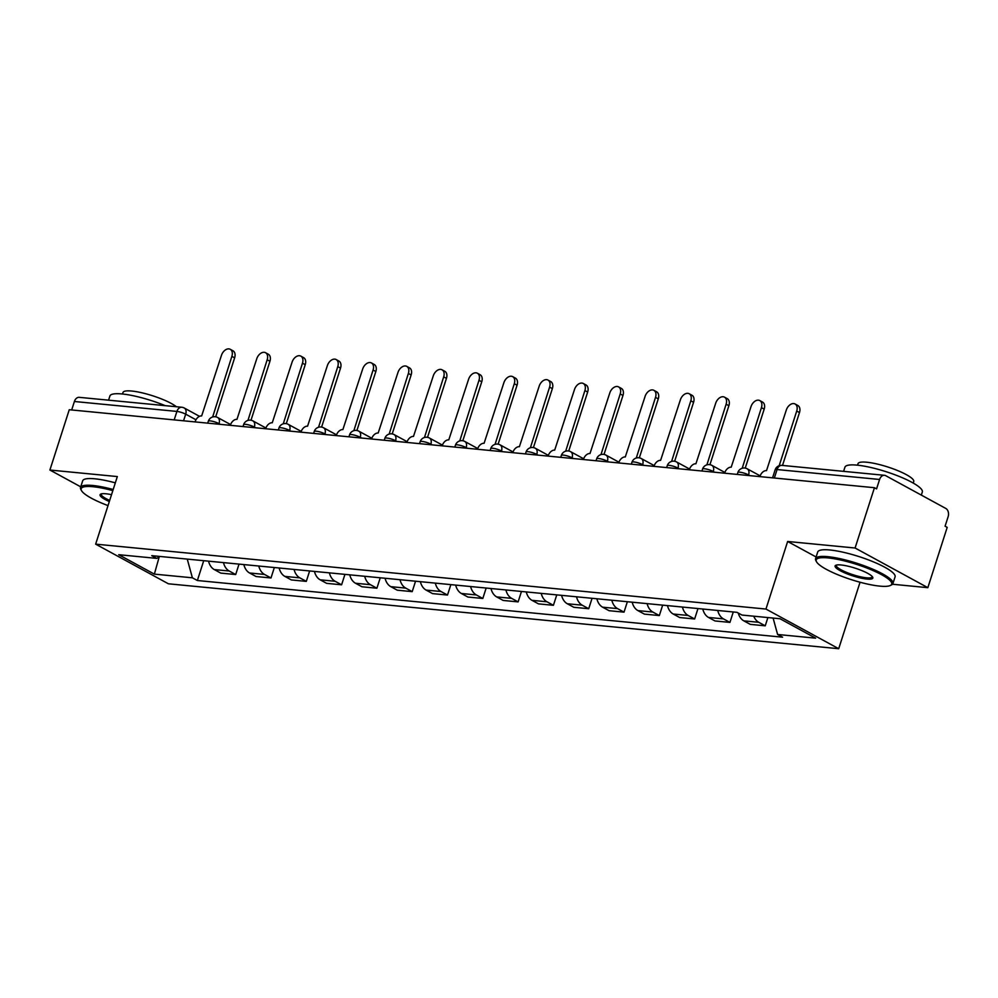 <?xml version="1.0" encoding="UTF-8"?>
<svg xmlns="http://www.w3.org/2000/svg" width="998" height="998" viewBox="0 0 998 998"><rect width="100%" height="100%" fill="white"/><g stroke="black" fill="none" stroke-linecap="round" stroke-linejoin="round"><path stroke-width="1.5" d="M892.499 584.242L927.841 587.672L947.202 527.368L945.081 526.208L948.1 516.814A6.499 4.641 95.5 0 0 945.805 508.444L885.775 475.722A6.499 4.641 95.5 0 0 884.453 475.31A6.499 4.641 95.5 0 0 879.587 479.477L777.068 469.547A6.499 1.322 -162.2 0 0 775.122 469.871L772.564 477.842M860.051 582.233L838.707 648.712L765.953 609.054L95.646 544.147L117.34 476.57L49.9 470.033L69.261 409.729L874.448 487.71L855.086 548.014L787.647 541.477L765.953 609.054M95.646 544.147L168.4 583.793L838.707 648.712M874.448 487.71L876.568 488.87L879.587 479.477M927.841 587.672L855.086 548.014M49.9 470.033L80.738 486.837M71.681 409.966L74.401 401.495A6.499 4.641 -84.5 0 1 79.266 397.341L181.786 407.259A6.499 4.641 95.5 0 0 176.908 411.426L74.401 401.495M208.545 561.163A14.958 10.691 95.5 0 0 214.283 569.571L220.758 573.101L235.69 574.536L229.216 571.018A14.958 10.691 -84.5 0 1 223.49 562.61M239.033 564.107L235.69 574.536M243.849 564.581A14.958 10.691 95.5 0 0 249.587 572.989L256.049 576.52L270.994 577.967L264.52 574.436A14.958 10.691 -84.5 0 1 258.781 566.028M274.338 567.538L270.994 577.967M279.153 567.999A14.958 10.691 95.5 0 0 284.892 576.407L291.354 579.938L306.299 581.385L299.824 577.854A14.958 10.691 -84.5 0 1 294.086 569.446M309.642 570.956L306.299 581.385M314.457 571.417A14.958 10.691 95.5 0 0 320.196 579.826L326.658 583.356L341.603 584.803L335.128 581.273A14.958 10.691 -84.5 0 1 329.39 572.864M344.946 574.374L341.603 584.803M349.762 574.836A14.958 10.691 95.5 0 0 355.5 583.244L361.962 586.774L376.895 588.221L370.433 584.691A14.958 10.691 -84.5 0 1 364.694 576.283M380.25 577.792L376.895 588.221M385.066 578.254A14.958 10.691 95.5 0 0 390.804 586.662L397.266 590.192L412.199 591.639L405.737 588.109A14.958 10.691 -84.5 0 1 399.998 579.701M415.555 581.21L412.199 591.639M420.37 581.672A14.958 10.691 95.5 0 0 426.096 590.08L432.571 593.61L447.503 595.058L441.041 591.527A14.958 10.691 -84.5 0 1 435.303 583.119M450.859 584.628L447.503 595.058M455.674 585.09A14.958 10.691 95.5 0 0 461.4 593.498L467.875 597.029L482.807 598.476L476.345 594.945A14.958 10.691 -84.5 0 1 470.607 586.537M486.163 588.047L482.807 598.476M490.979 588.508A14.958 10.691 95.5 0 0 496.705 596.916L503.179 600.447L518.112 601.894L511.65 598.363A14.958 10.691 -84.5 0 1 505.911 589.955M521.467 591.465L518.112 601.894M526.283 591.926A14.958 10.691 95.5 0 0 532.009 600.334L538.483 603.865L553.416 605.312L546.954 601.782A14.958 10.691 -84.5 0 1 541.215 593.373M556.772 594.883L553.416 605.312M561.587 595.344A14.958 10.691 95.5 0 0 567.313 603.753L573.788 607.283L588.72 608.73L582.246 605.2A14.958 10.691 -84.5 0 1 576.52 596.792M592.064 598.301L588.72 608.73M596.879 598.763A14.958 10.691 95.5 0 0 602.617 607.183L609.092 610.701L624.024 612.148L617.55 608.618A14.958 10.691 -84.5 0 1 611.824 600.21M627.368 601.719L624.024 612.148M632.183 602.181A14.958 10.691 95.5 0 0 637.922 610.601L644.396 614.119L659.329 615.566L652.854 612.048A14.958 10.691 -84.5 0 1 647.128 603.628M662.672 605.137L659.329 615.566M667.487 605.611A14.958 10.691 95.5 0 0 673.226 614.019L679.7 617.537L694.633 618.985L688.158 615.467A14.958 10.691 -84.5 0 1 682.432 607.046M697.976 608.555L694.633 618.985M702.792 609.029A14.958 10.691 95.5 0 0 708.53 617.438L714.992 620.956L729.937 622.403L723.463 618.885A14.958 10.691 -84.5 0 1 717.737 610.477M733.28 611.974L729.937 622.403M738.246 613.021A14.958 10.691 95.5 0 0 743.834 620.856L750.296 624.374L765.241 625.821L758.767 622.303A14.958 10.691 -84.5 0 1 753.752 616.19M767.886 617.562L765.241 625.821M187.25 559.092L192.389 577.805L154.366 574.124L118.725 554.701L156.748 558.381L159.929 556.447M192.389 577.805L197.367 580.512L782.594 637.186L777.604 634.479L815.628 638.159L779.987 618.735L741.963 615.055L736.986 612.335L151.758 555.661L156.748 558.381M816.102 556.984L787.647 541.477M203.729 560.689L197.367 580.512M777.604 634.479L773.101 618.061M154.366 574.124L159.206 556.884M212.649 416.989L231.873 356.361A7.473 5.002 -61.4 0 0 230.239 349.288A7.473 5.002 -61.4 0 0 221.456 355.35L201.658 415.929A6.499 4.354 -61.4 0 0 195.184 421.543L195.072 421.917M230.239 349.288L232.996 350.797A7.473 5.002 118.6 0 1 234.63 357.858L215.693 416.827M247.953 420.408L267.177 359.779A7.473 5.002 -61.4 0 0 265.543 352.706A7.473 5.002 -61.4 0 0 256.76 358.769L236.963 419.347A6.499 4.354 -61.4 0 0 230.488 424.961L230.376 425.335M265.543 352.706L268.3 354.215A7.473 5.002 118.6 0 1 269.934 361.276L250.997 420.245M283.257 423.826L302.469 363.197A7.473 5.002 -61.4 0 0 300.847 356.124A7.473 5.002 -61.4 0 0 292.065 362.187L272.267 422.765A6.499 4.354 -61.4 0 0 265.792 428.379L265.68 428.753M300.847 356.124L303.604 357.633A7.473 5.002 118.6 0 1 305.238 364.694L286.301 423.663M112.824 490.617A39.658 8.071 -162.2 0 0 93.039 486.725A39.658 8.071 -162.2 0 0 81.474 490.579A39.658 8.071 -162.2 0 0 108.021 505.599M81.474 490.579L80.85 489.419A40.631 8.271 17.8 0 1 80.526 487.498A40.631 8.271 17.8 0 1 92.702 485.477A40.631 8.271 17.8 0 1 113.186 489.507M109.318 501.532A19.835 4.042 17.8 0 1 100.711 494.11A19.835 4.042 17.8 0 1 105.988 493.785A19.835 4.042 17.8 0 1 111.527 494.671M101.434 493.86A18.85 3.842 -162.2 0 0 101.26 494.16A18.85 3.842 -162.2 0 0 109.68 500.422M108.57 400.173L109.905 395.994A40.631 8.271 17.8 0 1 122.08 393.961A40.631 8.271 17.8 0 1 165.181 405.65M122.492 393.998L122.979 392.501A29.254 5.951 17.8 0 1 131.748 391.041A29.254 5.951 17.8 0 1 176.359 406.735M80.526 487.498L82.672 480.836A40.631 8.271 17.8 0 1 94.835 478.803A40.631 8.271 17.8 0 1 115.319 482.845M879.837 586.125A39.658 8.071 -162.2 0 0 890.378 585.477A39.658 8.071 -162.2 0 0 873.612 570.806A39.658 8.071 -162.2 0 0 828.078 557.919A39.658 8.071 -162.2 0 0 816.514 561.762A39.658 8.071 -162.2 0 0 841.451 576.17A39.658 8.071 -162.2 0 0 879.837 586.125M816.514 561.762L815.877 560.602A40.631 8.271 17.8 0 1 815.566 558.693A40.631 8.271 17.8 0 1 827.729 556.659A40.631 8.271 17.8 0 1 870.817 568.349A40.631 8.271 17.8 0 1 892.936 583.531A40.631 8.271 17.8 0 1 891.563 584.903L890.378 585.477M866.9 579.065A19.835 4.042 17.8 0 1 844.133 572.615A19.835 4.042 17.8 0 1 835.75 565.292A19.835 4.042 17.8 0 1 841.015 564.968A19.835 4.042 17.8 0 1 860.214 569.945A19.835 4.042 17.8 0 1 872.676 577.143A19.835 4.042 17.8 0 1 866.9 579.065M836.474 565.043A18.85 3.842 -162.2 0 0 836.299 565.342A18.85 3.842 -162.2 0 0 846.566 572.39A18.85 3.842 -162.2 0 0 866.551 577.817A18.85 3.842 -162.2 0 0 872.202 576.869A18.85 3.842 -162.2 0 0 872.24 576.52M843.597 471.355L844.944 467.176A40.631 8.271 17.8 0 1 857.12 465.143A40.631 8.271 17.8 0 1 900.196 476.832A40.631 8.271 17.8 0 1 922.314 492.014L921.329 495.095M857.532 465.18L858.018 463.683A29.254 5.951 17.8 0 1 866.775 462.224A29.254 5.951 17.8 0 1 897.801 470.632A29.254 5.951 17.8 0 1 913.719 481.572L913.245 483.069M815.566 558.693L817.699 552.019A40.631 8.271 17.8 0 1 829.874 549.985A40.631 8.271 17.8 0 1 872.951 561.674A40.631 8.271 17.8 0 1 895.081 576.869L892.936 583.531M318.549 427.244L337.773 366.615A7.473 5.002 -61.4 0 0 336.151 359.542A7.473 5.002 -61.4 0 0 327.369 365.605L307.571 426.183A6.499 4.354 -61.4 0 0 301.097 431.797L300.984 432.171M336.151 359.542L338.908 361.051A7.473 5.002 118.6 0 1 340.53 368.112L321.606 427.082M353.853 430.662L373.077 370.033A7.473 5.002 -61.4 0 0 371.456 362.96A7.473 5.002 -61.4 0 0 362.673 369.023L342.875 429.602A6.499 4.354 -61.4 0 0 336.401 435.215L336.289 435.59M371.456 362.96L374.213 364.47A7.473 5.002 118.6 0 1 375.834 371.543L356.91 430.5M389.158 434.08L408.382 373.452A7.473 5.002 -61.4 0 0 406.76 366.378A7.473 5.002 -61.4 0 0 397.977 372.441L378.18 433.02A6.499 4.354 -61.4 0 0 371.705 438.646L371.58 439.008M406.76 366.378L409.517 367.888A7.473 5.002 118.6 0 1 411.139 374.961L392.214 433.918M424.462 437.498L443.686 376.87A7.473 5.002 -61.4 0 0 442.064 369.796A7.473 5.002 -61.4 0 0 433.282 375.859L413.484 436.438A6.499 4.354 -61.4 0 0 407.009 442.064L406.885 442.426M442.064 369.796L444.821 371.306A7.473 5.002 118.6 0 1 446.443 378.379L427.518 437.336M459.766 440.916L478.99 380.288A7.473 5.002 -61.4 0 0 477.368 373.227A7.473 5.002 -61.4 0 0 468.586 379.277L448.788 439.856A6.499 4.354 -61.4 0 0 442.314 445.482L442.189 445.844M477.368 373.227L480.125 374.724A7.473 5.002 118.6 0 1 481.747 381.797L462.823 440.754M495.07 444.335L514.294 383.706A7.473 5.002 -61.4 0 0 512.673 376.645A7.473 5.002 -61.4 0 0 503.89 382.696L484.092 443.274A6.499 4.354 -61.4 0 0 477.618 448.9L477.493 449.262M512.673 376.645L515.43 378.142A7.473 5.002 118.6 0 1 517.051 385.216L498.127 444.172M530.375 447.753L549.599 387.124A7.473 5.002 -61.4 0 0 547.977 380.063A7.473 5.002 -61.4 0 0 539.194 386.126L519.397 446.692A6.499 4.354 -61.4 0 0 512.922 452.319L512.797 452.68M547.977 380.063L550.734 381.56A7.473 5.002 118.6 0 1 552.356 388.634L533.431 447.591M565.679 451.171L584.903 390.542A7.473 5.002 -61.4 0 0 583.269 383.481A7.473 5.002 -61.4 0 0 574.486 389.544L554.688 450.11A6.499 4.354 -61.4 0 0 548.226 455.737L548.102 456.111M583.269 383.481L586.038 384.979A7.473 5.002 118.6 0 1 587.66 392.052L568.735 451.009M600.983 454.589L620.207 393.961A7.473 5.002 -61.4 0 0 618.573 386.9A7.473 5.002 -61.4 0 0 609.79 392.963L589.993 453.529A6.499 4.354 -61.4 0 0 583.531 459.155L583.406 459.529M618.573 386.9L621.33 388.397A7.473 5.002 118.6 0 1 622.964 395.47L604.027 454.427M636.287 458.02L655.511 397.379A7.473 5.002 -61.4 0 0 653.877 390.318A7.473 5.002 -61.4 0 0 645.095 396.381L625.297 456.947A6.499 4.354 -61.4 0 0 618.835 462.573L618.71 462.947M653.877 390.318L656.634 391.815A7.473 5.002 118.6 0 1 658.268 398.888L639.331 457.845M671.592 461.438L690.816 400.809A7.473 5.002 -61.4 0 0 689.181 393.736A7.473 5.002 -61.4 0 0 680.399 399.799L660.601 460.365A6.499 4.354 -61.4 0 0 654.127 465.991L654.014 466.365M689.181 393.736L691.938 395.233A7.473 5.002 118.6 0 1 693.573 402.306L674.636 461.263M706.896 464.856L726.12 404.227A7.473 5.002 -61.4 0 0 724.486 397.154A7.473 5.002 -61.4 0 0 715.703 403.217L695.905 463.783A6.499 4.354 -61.4 0 0 689.431 469.409L689.319 469.784M724.486 397.154L727.243 398.651A7.473 5.002 118.6 0 1 728.877 405.724L709.94 464.681M742.2 468.274L761.424 407.646A7.473 5.002 -61.4 0 0 759.79 400.572A7.473 5.002 -61.4 0 0 751.007 406.635L731.21 467.201A6.499 4.354 -61.4 0 0 724.735 472.827L724.623 473.202M759.79 400.572L762.547 402.069A7.473 5.002 118.6 0 1 764.181 409.143L745.244 468.099M779.176 465.717L796.716 411.064A7.473 5.002 -61.4 0 0 795.094 403.99L797.851 405.5A7.473 5.002 118.6 0 1 799.485 412.561L782.507 465.442M795.094 403.99A7.473 5.002 -61.4 0 0 786.312 410.053L766.514 470.619A6.499 4.354 -61.4 0 0 760.039 476.246L759.927 476.62M749.897 475.647L748.587 474.936A6.499 1.322 -162.2 0 0 739.817 472.191A6.499 1.322 -162.2 0 0 737.871 472.516L737.26 474.424M714.593 472.229L713.283 471.518A6.499 1.322 -162.2 0 0 704.513 468.761A6.499 1.322 -162.2 0 0 702.567 469.085L701.956 471.006M679.289 468.811L677.979 468.099A6.499 1.322 -162.2 0 0 669.209 465.342A6.499 1.322 -162.2 0 0 667.263 465.667L666.652 467.588M643.984 465.392L642.675 464.681A6.499 1.322 -162.2 0 0 633.917 461.924A6.499 1.322 -162.2 0 0 631.959 462.249L631.347 464.17M608.68 461.974L607.37 461.263A6.499 1.322 -162.2 0 0 598.613 458.506A6.499 1.322 -162.2 0 0 596.654 458.831L596.043 460.752M573.376 458.556L572.079 457.845A6.499 1.322 -162.2 0 0 563.309 455.088A6.499 1.322 -162.2 0 0 561.363 455.412L560.739 457.334M538.072 455.138L536.774 454.427A6.499 1.322 -162.2 0 0 528.004 451.67A6.499 1.322 -162.2 0 0 526.058 451.994L525.435 453.915M502.767 451.72L501.47 451.009A6.499 1.322 -162.2 0 0 492.7 448.252A6.499 1.322 -162.2 0 0 490.754 448.576L490.13 450.497M467.463 448.302L466.166 447.591A6.499 1.322 -162.2 0 0 457.396 444.834A6.499 1.322 -162.2 0 0 455.45 445.158L454.839 447.067M432.159 444.871L430.862 444.16A6.499 1.322 -162.2 0 0 422.092 441.415A6.499 1.322 -162.2 0 0 420.146 441.74L419.534 443.648M396.867 441.453L395.557 440.742A6.499 1.322 -162.2 0 0 386.787 437.997A6.499 1.322 -162.2 0 0 384.841 438.322L384.23 440.23M361.563 438.035L360.253 437.324A6.499 1.322 -162.2 0 0 351.483 434.579A6.499 1.322 -162.2 0 0 349.537 434.903L348.926 436.812M326.259 434.617L324.949 433.905A6.499 1.322 -162.2 0 0 316.179 431.161A6.499 1.322 -162.2 0 0 314.233 431.485L313.622 433.394M290.954 431.198L289.645 430.487A6.499 1.322 -162.2 0 0 280.875 427.743A6.499 1.322 -162.2 0 0 278.929 428.067L278.317 429.976M255.65 427.78L254.34 427.069A6.499 1.322 -162.2 0 0 245.57 424.325A6.499 1.322 -162.2 0 0 243.624 424.649L243.013 426.558M220.346 424.362L219.036 423.651A6.499 1.322 -162.2 0 0 210.266 420.906A6.499 1.322 -162.2 0 0 208.32 421.231L207.709 423.14M195.97 419.771L185.678 414.17A6.499 1.322 -162.2 0 0 176.908 411.426L174.188 419.896M183.557 420.807L185.678 414.17A6.499 4.354 118.6 0 0 184.268 408.02A6.499 6.499 0 0 0 181.786 407.259M748.413 475.497L748.587 474.936A6.499 4.354 -61.4 0 0 747.178 468.786A6.499 6.499 0 0 0 737.871 472.516M713.108 472.079L713.283 471.518A6.499 4.354 -61.4 0 0 711.873 465.367A6.499 6.499 0 0 0 702.567 469.085M677.804 468.661L677.979 468.099A6.499 4.354 -61.4 0 0 676.569 461.949A6.499 6.499 0 0 0 667.263 465.667M642.5 465.243L642.675 464.681A6.499 4.354 -61.4 0 0 641.265 458.531A6.499 6.499 0 0 0 631.959 462.249M607.196 461.825L607.37 461.263A6.499 4.354 -61.4 0 0 605.961 455.113A6.499 6.499 0 0 0 596.654 458.831M571.891 458.406L572.079 457.845A6.499 4.354 -61.4 0 0 570.656 451.695A6.499 6.499 0 0 0 561.363 455.412M536.587 454.988L536.774 454.427A6.499 4.354 -61.4 0 0 535.352 448.277A6.499 6.499 0 0 0 526.058 451.994M501.283 451.57L501.47 451.009A6.499 4.354 -61.4 0 0 500.048 444.859A6.499 6.499 0 0 0 490.754 448.576M465.979 448.152L466.166 447.591A6.499 4.354 -61.4 0 0 464.744 441.44A6.499 6.499 0 0 0 455.45 445.158M430.674 444.734L430.862 444.16A6.499 4.354 -61.4 0 0 429.439 438.022A6.499 6.499 0 0 0 420.146 441.74M395.37 441.316L395.557 440.742A6.499 4.354 -61.4 0 0 394.148 434.604A6.499 6.499 0 0 0 384.841 438.322M360.066 437.897L360.253 437.324A6.499 4.354 -61.4 0 0 358.843 431.186A6.499 6.499 0 0 0 349.537 434.903M324.762 434.479L324.949 433.905A6.499 4.354 -61.4 0 0 323.539 427.768A6.499 6.499 0 0 0 314.233 431.485M289.47 431.061L289.645 430.487A6.499 4.354 -61.4 0 0 288.235 424.337A6.499 6.499 0 0 0 278.929 428.067M254.166 427.643L254.34 427.069A6.499 4.354 -61.4 0 0 252.931 420.919A6.499 6.499 0 0 0 243.624 424.649M218.861 424.225L219.036 423.651A6.499 4.354 -61.4 0 0 217.626 417.501A6.499 6.499 0 0 0 208.32 421.231M723.463 618.885L708.53 617.438M688.158 615.467L673.226 614.019M652.854 612.048L637.922 610.601M617.55 608.618L602.617 607.183M582.246 605.2L567.313 603.753M546.954 601.782L532.009 600.334M511.65 598.363L496.705 596.916M476.345 594.945L461.4 593.498M441.041 591.527L426.096 590.08M405.737 588.109L390.804 586.662M370.433 584.691L355.5 583.244M335.128 581.273L320.196 579.826M299.824 577.854L284.892 576.407M264.52 574.436L249.587 572.989M229.216 571.018L214.283 569.571M758.767 622.303L743.834 620.856M774.348 478.017L777.068 469.547A6.499 4.641 95.5 0 1 781.945 465.38A6.499 6.499 0 0 0 775.122 469.871M231.873 356.361L234.63 357.858M267.177 359.779L269.934 361.276M302.469 363.197L305.238 364.694M337.773 366.615L340.53 368.112M373.077 370.033L375.834 371.543M408.382 373.452L411.139 374.961M443.686 376.87L446.443 378.379M478.99 380.288L481.747 381.797M514.294 383.706L517.051 385.216M549.599 387.124L552.356 388.634M584.903 390.542L587.66 392.052M620.207 393.961L622.964 395.47M655.511 397.379L658.268 398.888M690.816 400.809L693.573 402.306M726.12 404.227L728.877 405.724M761.424 407.646L764.181 409.143M796.716 411.064L799.485 412.561M230.625 424.587L217.626 417.501M265.93 428.005L252.931 420.919M301.234 431.423L288.235 424.337M336.526 434.841L323.539 427.768M371.83 438.259L358.843 431.186M407.134 441.677L394.148 434.604M442.438 445.108L429.439 438.022M477.743 448.526L464.744 441.44M513.047 451.944L500.048 444.859M548.351 455.362L535.352 448.277M583.655 458.781L570.656 451.695M618.96 462.199L605.961 455.113M654.264 465.617L641.265 458.531M689.568 469.035L676.569 461.949M724.872 472.453L711.873 465.367M760.177 475.871L747.178 468.786M781.945 465.38L884.453 475.31M184.268 408.02L199.513 416.328"/></g></svg>
